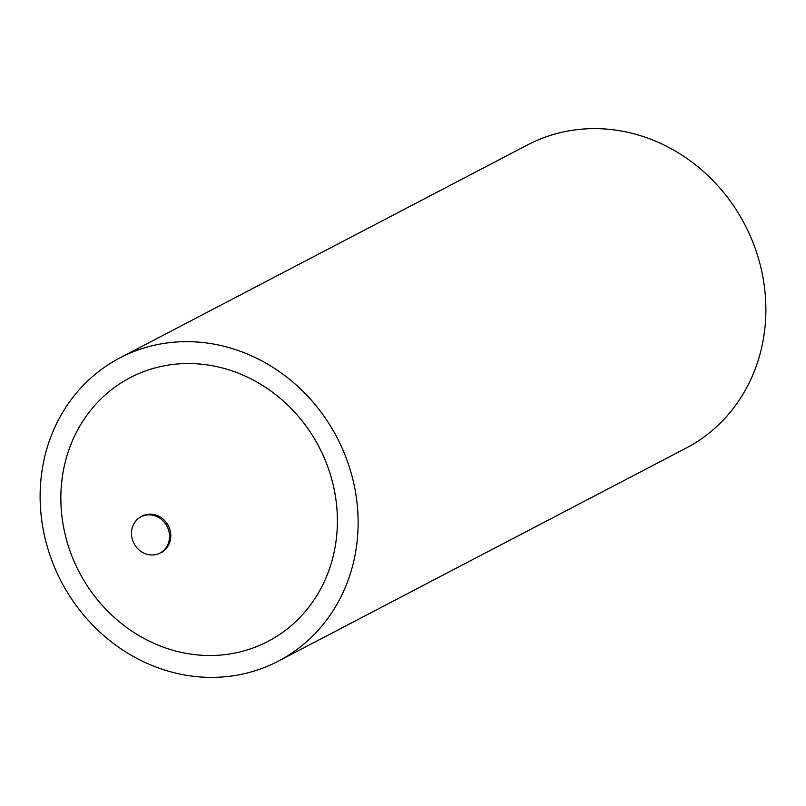 <?xml version="1.0" encoding="UTF-8"?>
<svg xmlns="http://www.w3.org/2000/svg" width="806" height="806" viewBox="0 0 806 806"><rect width="100%" height="100%" fill="white"/><g stroke="black" fill="none" stroke-linecap="round" stroke-linejoin="round"><path stroke-width="1.21" d="M132.063 528.535A20.472 18.609 62.4 0 1 141.04 516.767A20.472 18.609 62.4 0 1 161.986 519.88A20.472 18.609 62.4 0 1 168.978 541.279A20.472 18.609 62.4 0 1 160.001 553.047A20.472 18.609 62.4 0 1 139.055 549.944A20.472 18.609 62.4 0 1 132.063 528.535M119.903 357.894L527.658 144.858A171.074 155.548 62.4 0 1 702.721 170.842A171.074 155.548 62.4 0 1 761.146 349.723A171.074 155.548 62.4 0 1 686.097 448.106L278.342 661.142A171.074 155.548 -117.6 0 0 353.391 562.759A171.074 155.548 -117.6 0 0 294.966 383.868A171.074 155.548 -117.6 0 0 119.903 357.894A171.074 155.548 -117.6 0 0 44.854 456.277A171.074 155.548 -117.6 0 0 103.279 635.158A171.074 155.548 -117.6 0 0 278.342 661.142M64.964 463.218A148.778 135.267 -117.6 0 0 165.633 647.964A148.778 135.267 -117.6 0 0 333.281 555.818A148.778 135.267 -117.6 0 0 232.622 371.072A148.778 135.267 -117.6 0 0 64.964 463.218M162.611 551.929L161.26 552.392A20.472 18.609 -117.6 0 0 170.247 540.614A20.472 18.609 -117.6 0 0 163.255 519.215A20.472 18.609 -117.6 0 0 142.309 516.112L141.04 516.767M161.26 552.392L160.001 553.047M142.309 516.112L143.468 515.246"/></g></svg>
